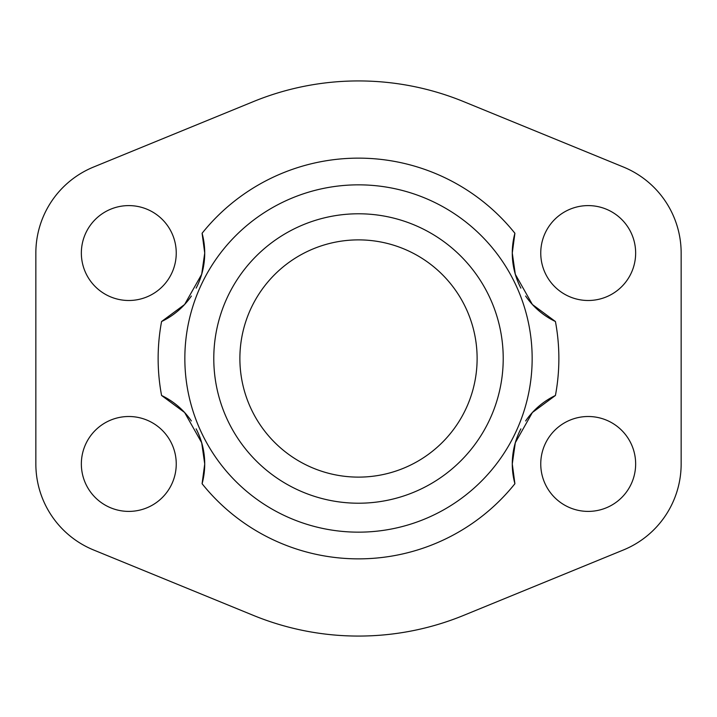<?xml version="1.0" encoding="UTF-8"?>
<svg xmlns="http://www.w3.org/2000/svg" width="717" height="717" viewBox="0 0 717 717"><rect width="100%" height="100%" fill="white"/><g stroke="black" fill="none" stroke-linecap="round" stroke-linejoin="round"><path stroke-width="1.08" d="M503.217 358.5A144.717 144.717 0 0 1 358.5 503.217A144.717 144.717 0 0 1 213.783 358.5A144.717 144.717 0 0 1 358.5 213.783A144.717 144.717 0 0 1 503.217 358.5M239.881 358.5A118.619 118.619 0 0 0 358.5 477.119A118.619 118.619 0 0 0 477.119 358.5A118.619 118.619 0 0 0 358.5 239.881A118.619 118.619 0 0 0 239.881 358.5M81.353 253.047A47.447 47.447 0 0 1 128.8 205.6A47.447 47.447 0 0 1 176.248 253.047A47.447 47.447 0 0 1 128.8 300.495A47.447 47.447 0 0 1 81.353 253.047M540.752 253.047A47.447 47.447 0 0 1 588.2 205.6A47.447 47.447 0 0 1 635.647 253.047A47.447 47.447 0 0 1 588.2 300.495A47.447 47.447 0 0 1 540.752 253.047M81.353 463.953A47.447 47.447 0 0 1 128.8 416.505A47.447 47.447 0 0 1 176.248 463.953A47.447 47.447 0 0 1 128.8 511.4A47.447 47.447 0 0 1 81.353 463.953M540.752 463.953A47.447 47.447 0 0 1 588.2 416.505A47.447 47.447 0 0 1 635.647 463.953A47.447 47.447 0 0 1 588.2 511.4A47.447 47.447 0 0 1 540.752 463.953M196.126 428.865A75.921 75.921 0 0 1 204.721 463.953L201.692 442.721L184.619 412.499L161.576 395.479A200.366 200.366 0 0 1 161.576 321.521L184.619 304.501L201.692 274.279L204.721 253.047A75.921 75.921 0 0 1 196.126 288.135M202.095 483.733A75.921 75.921 0 0 0 204.721 463.953L202.095 483.733A200.366 200.366 0 0 0 514.905 483.733L512.279 463.953L515.308 442.721L532.381 412.499L555.424 395.479A200.366 200.366 0 0 0 555.424 321.521A75.921 75.921 0 0 1 525.633 296.04M184.843 358.5A173.657 173.657 0 0 0 358.5 532.157A173.657 173.657 0 0 0 532.157 358.5A173.657 173.657 0 0 0 358.5 184.843A173.657 173.657 0 0 0 184.843 358.5M202.095 233.267A75.921 75.921 0 0 1 204.721 253.047L202.095 233.267A200.366 200.366 0 0 1 514.905 233.267L512.279 253.047A75.921 75.921 0 0 1 514.905 233.267M161.576 395.479A75.921 75.921 0 0 1 191.367 420.96M514.905 483.733A75.921 75.921 0 0 1 520.874 428.865M525.633 420.96A75.921 75.921 0 0 1 555.424 395.479M520.874 288.135A75.921 75.921 0 0 1 512.279 253.047L515.308 274.279L532.381 304.501L555.424 321.521M191.367 296.04A75.921 75.921 0 0 1 161.576 321.521M681.15 463.953A92.95 92.95 0 0 1 623.414 549.975L463.666 615.374A277.578 277.578 0 0 1 253.334 615.374L93.586 549.975A92.95 92.95 0 0 1 35.85 463.953L35.85 253.047A92.95 92.95 0 0 1 93.586 167.025L253.334 101.626A277.578 277.578 0 0 1 463.666 101.626L623.414 167.025A92.95 92.95 0 0 1 681.15 253.047L681.15 463.953"/></g></svg>
